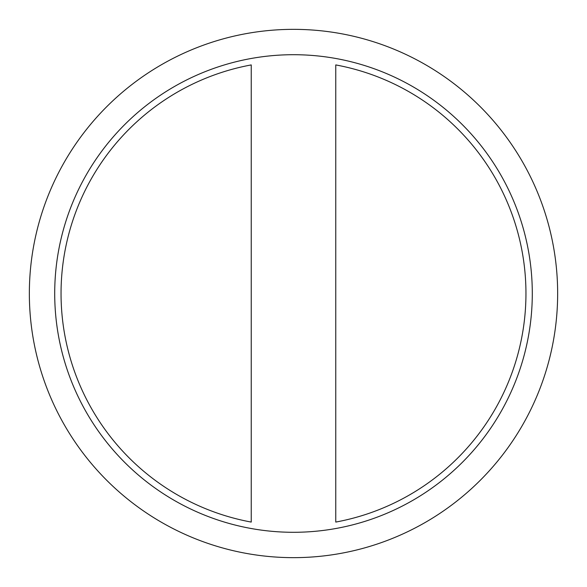 <?xml version="1.0" encoding="UTF-8"?>
<svg xmlns="http://www.w3.org/2000/svg" width="587" height="587" viewBox="0 0 587 587"><rect width="100%" height="100%" fill="white"/><g stroke="black" fill="none" stroke-linecap="round" stroke-linejoin="round"><path stroke-width="0.88" d="M29.35 293.5A264.15 264.15 0 0 1 293.5 29.35A264.15 264.15 0 0 1 557.65 293.5A264.15 264.15 0 0 1 293.5 557.65A264.15 264.15 0 0 1 29.35 293.5M54.708 293.5A238.792 238.792 0 0 1 293.5 54.708A238.792 238.792 0 0 1 532.292 293.5A238.792 238.792 0 0 1 293.5 532.292A238.792 238.792 0 0 1 54.708 293.5M335.764 522.078A232.452 232.452 0 0 0 335.764 64.922L335.764 522.078L335.764 64.922A232.452 232.452 0 0 1 335.764 522.078M251.236 64.922A232.452 232.452 0 0 0 251.236 522.078L251.236 64.922L251.236 522.078A232.452 232.452 0 0 1 251.236 64.922M532.292 293.5A238.792 238.792 0 0 0 174.104 86.7A238.792 238.792 0 0 0 174.104 500.3A238.792 238.792 0 0 0 532.292 293.5"/></g></svg>
